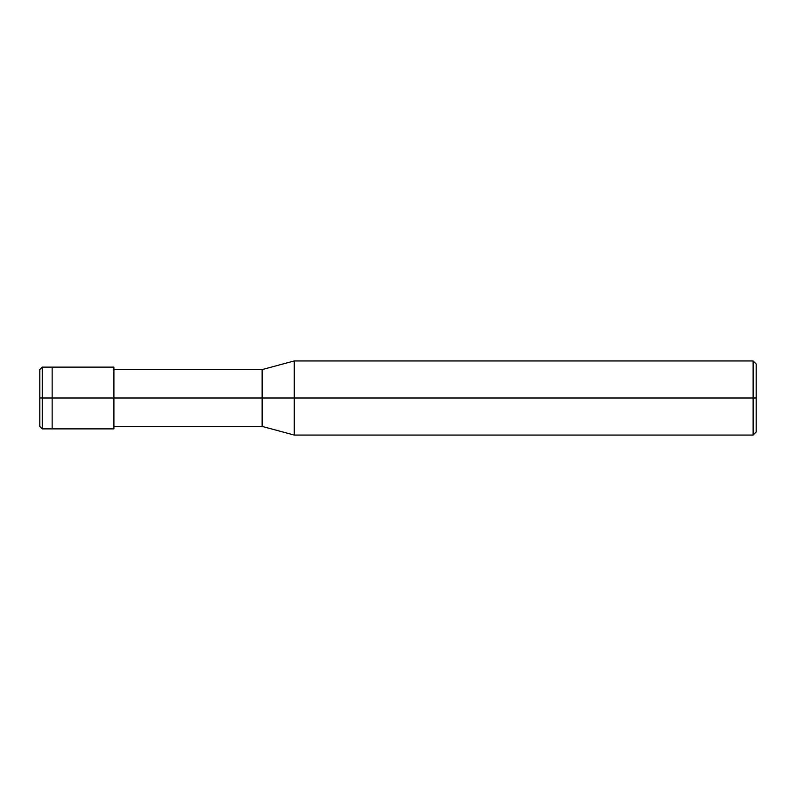 <?xml version="1.0" encoding="UTF-8"?>
<svg xmlns="http://www.w3.org/2000/svg" width="796" height="796" viewBox="0 0 796 796"><rect width="100%" height="100%" fill="white"/><g stroke="black" fill="none" stroke-linecap="round" stroke-linejoin="round"><path stroke-width="1.19" d="M39.8 398L39.8 426.407L39.8 398L42.268 398L42.268 428.875L42.268 398L42.268 428.875L42.268 398L52.148 398L52.148 428.875L52.148 367.125L52.148 398L42.268 398L42.268 367.125L42.268 398L39.8 398L39.8 369.593L39.8 398M42.268 398L42.268 367.125L42.268 398M52.148 398L52.148 428.875L52.148 398L113.908 398L113.908 428.875L113.908 398L113.908 428.875L113.908 398L262.133 398L262.133 426.407L262.133 398L262.133 426.407L262.133 398L294.241 398L294.241 435.054L294.241 398L294.241 435.054L294.241 398L753.115 398L753.115 435.054L753.115 398L753.115 435.054L753.115 398L756.2 398L756.2 431.969L756.2 364.031L756.2 398L753.115 398L753.115 360.946L753.115 398L294.241 398L294.241 360.946L294.241 398L262.133 398L262.133 369.593L262.133 398L113.908 398L113.908 367.125L113.908 398L52.148 398L52.148 367.125L52.148 398M262.133 398L262.133 369.593L262.133 398M294.241 398L294.241 360.946L294.241 398M753.115 398L753.115 360.946L753.115 398M113.908 428.875L42.268 428.875L39.8 426.407M113.908 367.125L42.268 367.125L39.8 369.593M113.908 426.407L262.133 426.407L294.241 435.054L753.115 435.054L756.2 431.969M113.908 369.593L262.133 369.593L294.241 360.946L753.115 360.946L756.2 364.031"/></g></svg>
